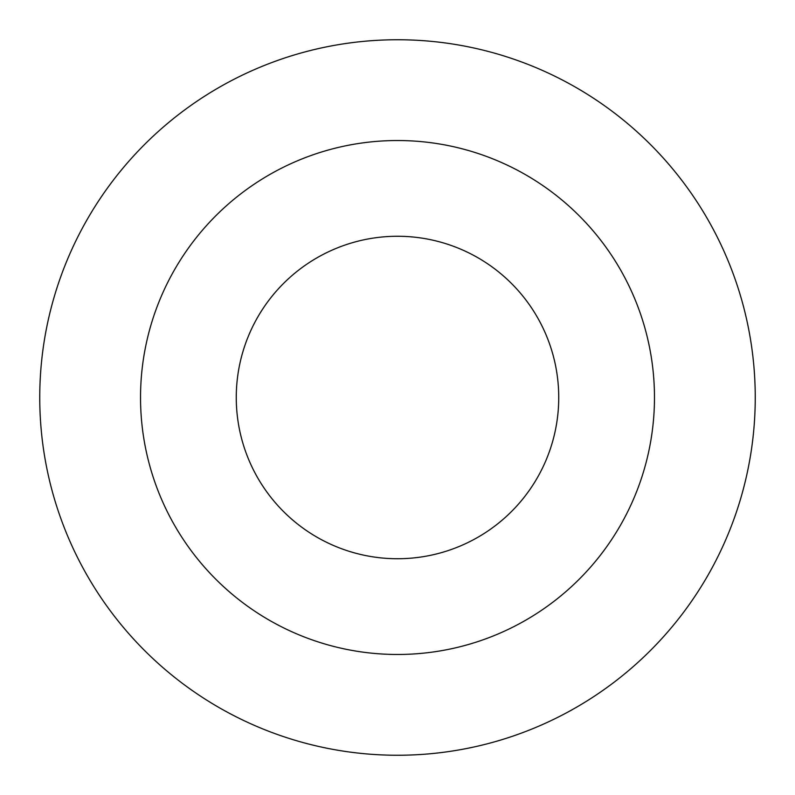 <?xml version="1.0" encoding="UTF-8"?>
<svg xmlns="http://www.w3.org/2000/svg" width="795" height="795" viewBox="0 0 795 795"><rect width="100%" height="100%" fill="white"/><g stroke="black" fill="none" stroke-linecap="round" stroke-linejoin="round"><path stroke-width="1.19" d="M397.5 39.75A357.75 357.75 0 0 0 39.75 397.5A357.75 357.75 0 0 0 397.5 755.25A357.75 357.75 0 0 0 755.25 397.5A357.75 357.75 0 0 0 397.5 39.75M397.5 140.526A256.974 256.974 0 0 0 140.526 397.5A256.974 256.974 0 0 0 397.5 654.474A256.974 256.974 0 0 0 654.474 397.5A256.974 256.974 0 0 0 397.5 140.526M397.5 236.264A161.236 161.236 0 0 0 236.264 397.5A161.236 161.236 0 0 0 397.5 558.736A161.236 161.236 0 0 0 558.736 397.5A161.236 161.236 0 0 0 397.5 236.264M236.264 397.5A161.236 161.236 0 0 0 397.5 558.736A161.236 161.236 0 0 0 558.736 397.5"/></g></svg>

